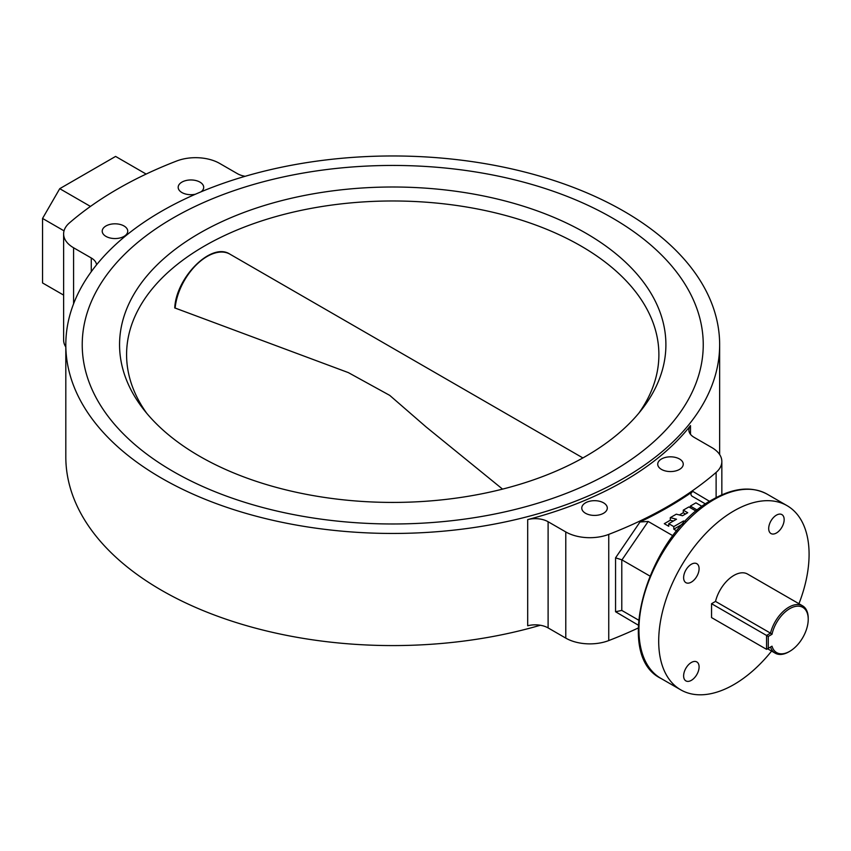 <?xml version="1.0" encoding="UTF-8"?>
<svg xmlns="http://www.w3.org/2000/svg" width="851" height="851" viewBox="0 0 851 851"><rect width="100%" height="100%" fill="white"/><g stroke="black" fill="none" stroke-linecap="round" stroke-linejoin="round"><path stroke-width="1.28" d="M201.059 191.815A12.765 7.372 0 0 0 203.697 187.326A12.765 7.372 0 0 0 199.953 182.125A12.765 7.372 0 0 0 186.05 180.518A12.765 7.372 0 0 0 178.178 187.326A12.765 7.372 0 0 0 181.912 192.539A12.765 7.372 0 0 0 195.411 194.23M124.001 225.972A12.765 7.372 0 0 0 110.098 224.377A12.765 7.372 0 0 0 102.216 231.185A12.765 7.372 0 0 0 105.96 236.387A12.765 7.372 0 0 0 119.863 237.993A12.765 7.372 0 0 0 127.746 231.185A12.765 7.372 0 0 0 124.001 225.972M679.513 458.987A12.765 7.372 0 0 0 665.599 457.391A12.765 7.372 0 0 0 657.727 464.199A12.765 7.372 0 0 0 661.461 469.401A12.765 7.372 0 0 0 675.364 471.007A12.765 7.372 0 0 0 683.247 464.199A12.765 7.372 0 0 0 679.513 458.987M603.55 502.835A12.765 7.372 0 0 0 589.647 501.239A12.765 7.372 0 0 0 581.776 508.047A12.765 7.372 0 0 0 585.509 513.259A12.765 7.372 0 0 0 599.412 514.855A12.765 7.372 0 0 0 607.295 508.047A12.765 7.372 0 0 0 603.55 502.835M612.294 217.952A310.509 179.274 0 0 0 273.905 179.093A310.509 179.274 0 0 0 82.228 344.708A310.509 179.274 0 0 0 173.168 471.475A310.509 179.274 0 0 0 511.557 510.334A310.509 179.274 0 0 0 703.245 344.708A310.509 179.274 0 0 0 612.294 217.952A310.509 179.274 0 0 0 273.905 179.093A310.509 179.274 0 0 0 82.228 344.708A310.509 179.274 0 0 0 173.168 471.475A310.509 179.274 0 0 0 511.557 510.334A310.509 179.274 0 0 0 703.245 344.708A310.509 179.274 0 0 0 612.294 217.952M691.352 582.116A10.935 6.319 120 0 0 698.501 572.478A10.935 6.319 120 0 0 696.831 563.713A10.935 6.319 120 0 0 691.352 564.256A10.935 6.319 120 0 0 684.215 573.893A10.935 6.319 120 0 0 685.885 582.658A10.935 6.319 120 0 0 691.352 582.116M691.352 680.343A10.935 6.319 120 0 0 698.501 670.705A10.935 6.319 120 0 0 696.831 661.94A10.935 6.319 120 0 0 691.352 662.482A10.935 6.319 120 0 0 684.215 672.12A10.935 6.319 120 0 0 685.885 680.885A10.935 6.319 120 0 0 691.352 680.343M776.431 533.003A10.935 6.319 120 0 0 783.569 523.365A10.935 6.319 120 0 0 781.899 514.6A10.935 6.319 120 0 0 776.431 515.142A10.935 6.319 120 0 0 769.283 524.78A10.935 6.319 120 0 0 770.963 533.545A10.935 6.319 120 0 0 776.431 533.003M798.951 603.731A106.343 61.4 120 0 0 787.058 505.654A106.343 61.4 120 0 0 733.892 510.919A106.343 61.4 120 0 0 664.418 604.625A106.343 61.4 120 0 0 680.726 689.831A106.343 61.4 120 0 0 733.892 684.566A106.343 61.4 120 0 0 771.602 651.089M527.694 519.599A18.233 10.52 180 0 1 548.108 521.737L548.108 627.91A18.233 10.52 0 0 0 527.694 625.772L527.694 519.599A326.912 188.741 0 0 0 690.491 425.606L690.491 434.297M161.573 478.177A326.912 188.741 0 0 0 517.833 519.089A326.912 188.741 0 0 0 719.648 344.708A326.912 188.741 0 0 0 623.9 211.25A326.912 188.741 0 0 0 267.629 170.338A326.912 188.741 0 0 0 65.814 344.708A326.912 188.741 0 0 0 161.573 478.177M65.814 344.708L65.814 456.838A326.912 188.741 0 0 0 161.573 590.307A326.912 188.741 0 0 0 540.321 625.251M245.141 176.295A18.233 10.52 180 0 1 237.355 173.636L219.675 163.435A34.029 19.647 0 0 0 176.71 160.988A388.896 224.526 0 0 0 69.356 222.973A34.029 19.647 0 0 0 63.623 233.887L63.623 340.06A34.029 19.647 0 0 0 65.814 347.006M705.607 504.015L692.012 496.165C690.321 494.537 690.618 492.963 692.895 491.442A388.896 224.526 180 0 1 640.005 521.971L648.185 521.461L672.96 535.779M621.953 610.518L638.58 620.113L621.783 610.422L615.56 611.741L615.56 557.841L640.005 521.971M649.76 575.957L621.783 559.798L621.783 610.422M648.185 521.461L621.953 559.905M548.108 627.91L565.787 638.122A34.029 19.647 0 0 0 608.752 640.569A388.896 224.526 0 0 0 638.229 627.995M548.108 521.737L565.787 531.949A34.029 19.647 0 0 0 608.752 534.385A388.896 224.526 0 0 0 716.116 472.411A34.029 19.647 0 0 0 721.839 461.497A34.029 19.647 0 0 0 711.883 447.605L694.203 437.393A18.233 10.52 180 0 1 688.863 429.957A18.233 10.52 180 0 1 690.491 425.606M692.895 491.442L709.617 501.377M638.282 625.155L615.56 611.741M63.623 233.887A34.029 19.647 0 0 0 73.59 247.779L91.27 257.981A18.233 10.52 180 0 1 96.567 264.789M64.027 230.844L42.55 218.441L42.55 282.947L63.623 295.106M146.149 174.072L115.598 156.424L59.74 188.677L90.461 206.421M42.55 218.441L59.74 188.677M615.56 557.841L621.783 559.798M808.227 619.326A26.126 15.084 120 0 0 792.355 607.369A26.126 15.084 120 0 0 772.006 634.282L770.517 633.155A27.349 15.786 -60 0 1 802.567 605.816A27.349 15.786 -60 0 1 808.227 618.337L808.227 619.326A26.126 15.084 120 0 1 789.749 651.323L788.888 651.823A27.349 15.786 -60 0 1 775.218 653.174A27.349 15.786 -60 0 1 770.517 647.047L772.006 646.186A26.126 15.084 120 0 0 789.749 651.323M802.567 605.816L747.561 574.063A27.349 15.786 120 0 0 715.521 601.402L711.553 603.699L711.553 617.592L766.549 649.345L766.549 635.452L711.553 603.699M772.006 634.282L768.262 636.442L766.549 635.452L770.517 633.155L715.521 601.402M768.262 636.442L768.262 648.345L772.006 646.186M766.549 649.345L768.262 648.345M199.57 456.232A273.171 157.712 180 0 1 143.362 409.097A273.171 157.712 180 0 1 237.823 214.814A273.171 157.712 180 0 1 585.892 233.195A273.171 157.712 180 0 1 642.101 409.097A273.171 157.712 180 0 1 199.57 456.232M638.771 413.235A266.15 153.659 0 0 0 658.887 354.633A266.15 153.659 0 0 0 580.925 245.982A266.15 153.659 0 0 0 290.882 212.676A266.15 153.659 0 0 0 126.586 354.633A266.15 153.659 0 0 0 146.691 413.235M582.892 457.934L229.951 254.172A45.571 26.317 120 0 0 196.485 264.704A45.571 26.317 120 0 0 175.136 308.062L348.346 372.61L389.737 395.385L426.085 426.925L502.547 489.112M696.246 511.174L688.874 506.919L683.279 510.153L683.279 512.727L685.502 514.015M683.279 512.727L679.406 514.961M683.279 510.153L687.736 512.727L682.502 515.749L676.311 514.174L670.301 517.642L670.301 520.227L673.396 521.003M670.301 520.227L664.291 523.695L668.748 526.269L668.748 523.695L673.779 526.599L673.779 529.173L682.97 523.876M673.779 529.173L676.811 530.928M702.192 506.462L695.927 502.845L690.331 506.079L690.331 507.76M690.331 506.079L697.437 510.175M670.301 517.642L676.502 519.216L668.748 523.695M673.779 526.599L683.491 520.993L685.268 521.44M683.491 520.993L683.491 523.312M714.127 499.505A106.343 61.4 120 0 0 644.654 593.211A106.343 61.4 120 0 0 660.961 678.428C611.837 654.866 648.909 532.683 712.915 499.388C733.658 487.655 751.784 485.942 767.294 494.24A106.343 61.4 120 0 0 714.127 499.505M716.116 472.411L716.116 497.622M608.752 534.385L608.752 640.569M73.59 247.779L73.59 303.807M91.27 271.703L91.27 257.981M565.787 531.949L565.787 638.122M660.961 678.428L680.726 689.831M719.648 344.708L719.648 454.551M721.839 461.497L721.839 494.846M767.294 494.24L787.058 505.654M775.218 653.174L767.559 648.76M174.742 307.988C176.104 277.288 211.516 241.727 229.951 254.172"/></g></svg>
